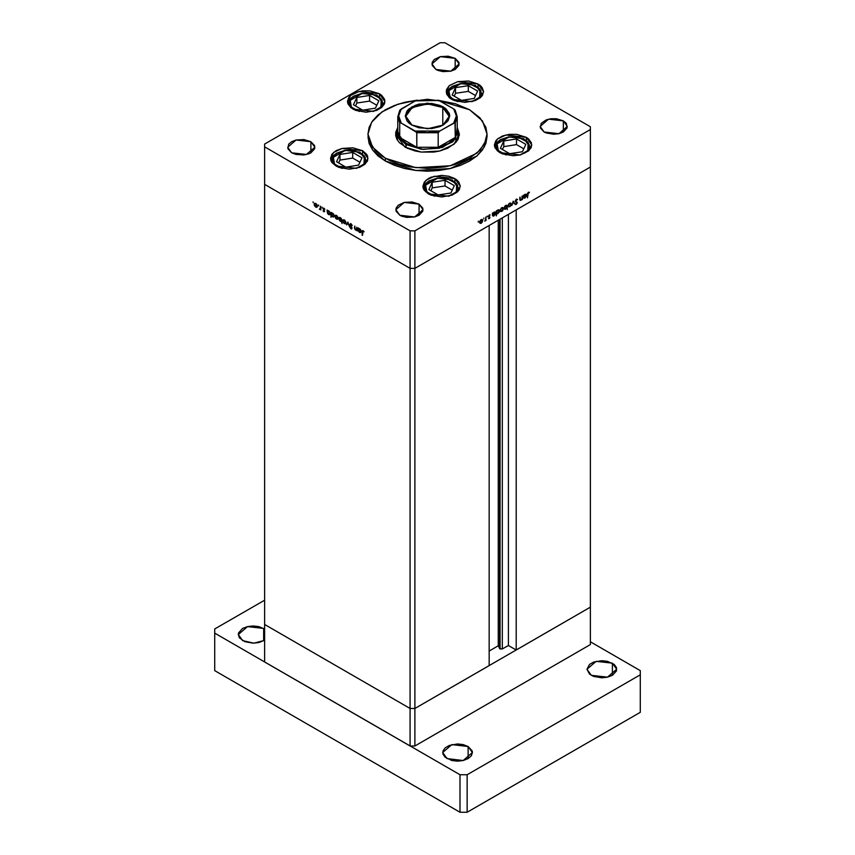 <?xml version="1.0" encoding="UTF-8"?>
<svg xmlns="http://www.w3.org/2000/svg" width="855" height="855" viewBox="0 0 855 855"><rect width="100%" height="100%" fill="white"/><g stroke="black" fill="none" stroke-linecap="round" stroke-linejoin="round"><path stroke-width="1.28" d="M590.42 607.125L414.878 708.474L410.069 708.474L264.58 624.471L264.58 661.962L264.58 184.359L410.069 268.352L410.069 230.871L264.58 146.878L264.58 184.359L410.069 268.352L414.878 268.352L590.42 167.003L590.42 129.522L414.878 230.871L414.878 268.352L590.42 167.003L590.42 607.125L414.878 708.474L410.069 708.474L264.58 624.471L410.069 708.474L410.069 745.955L264.58 661.962L410.069 745.955L410.069 708.474L264.58 624.471L264.58 146.878L410.069 230.871L414.878 230.871L590.42 129.522L590.42 126.743L444.931 42.75L590.42 126.743L590.42 167.003L516.174 209.87L590.42 167.003L590.42 644.606L414.878 745.955L410.069 745.955L414.878 745.955L414.878 708.474L414.878 745.955L590.42 644.606L590.42 607.125L516.174 649.982L516.174 209.87L516.174 649.982L508.362 645.472L502.27 648.988L500.025 648.988L500.025 219.201L499.609 648.582L502.27 648.988L502.27 217.907L502.27 648.988L508.362 645.472L508.362 214.381L508.362 645.472L516.174 649.982L590.42 607.125M455.266 125.076L455.266 137.441L438.22 147.284L416.78 147.284L406.456 143.405L405.858 144.442L396.891 131.948L397.468 140.209L397.041 135.079M396.902 131.649L395.705 135.421L396.902 131.649M404.96 147.049L395.619 134.032L397.746 127.427L395.769 132.226L395.769 135.838L396.987 139.376L399.381 142.71L407.279 148.268L415.295 151.036L421.28 152.083L433.72 152.083L439.705 151.036L447.721 148.268L455.619 142.71L458.013 139.376L459.381 134.032L454.005 144.26L439.705 151.036L421.28 152.083L404.96 147.049M385.413 161.103L415.893 170.508L450.275 168.553L476.983 155.899L484.454 146.782L487.019 136.811L485.875 143.512L482.487 149.956L476.983 155.899L469.587 161.103L460.567 165.378L450.275 168.553L439.107 170.508L427.5 171.171L415.893 170.508L404.725 168.553L394.433 165.378L385.413 161.103L378.017 155.899L372.513 149.956L369.125 143.512L367.981 136.811L372.513 149.956L385.413 161.103L385.413 158.325L385.413 161.103M469.587 109.739L482.487 120.886L487.019 134.032L484.454 144.003L476.983 153.12L450.275 165.774L415.893 167.73L385.413 158.325L372.513 147.178L367.981 134.032L371.594 122.254L381.993 111.898L397.896 104.225L417.4 100.174L404.725 102.29L394.433 105.464L385.413 109.739L378.017 114.944L372.513 120.886L369.125 127.331L367.981 134.032L369.125 140.733L375.014 150.234L381.49 155.834L389.741 160.59L399.445 164.342L410.229 166.917L427.5 168.392L444.771 166.917L455.555 164.342L469.587 158.325L479.986 150.234L485.875 140.733L487.019 134.032L485.875 127.331L479.986 117.84L469.587 109.739L455.555 103.733L437.6 100.174L469.587 109.739M526.295 137.302L526.295 140.07L526.295 137.302L528.625 138.938L531.415 142.828L531.415 147.039L528.625 150.94L520.225 154.915L513.075 155.738L502.676 153.911L499.844 152.575L494.361 144.933L497.514 138.938L505.914 134.962L526.295 137.302L531.778 144.933L528.625 150.94L520.225 154.915L499.844 152.575L497.514 150.94L494.724 147.039L494.361 144.933L495.793 140.808L497.514 138.938L502.676 135.956L509.42 134.342L516.719 134.342L526.295 137.302M454.807 178.577L454.807 181.346L454.807 178.577L457.126 180.213L458.857 182.083L460.279 186.219L458.857 190.344L457.126 192.215L451.964 195.197L441.575 197.013L431.187 195.197L428.344 193.85L422.872 186.219L426.025 180.213L434.415 176.237L454.807 178.577L460.279 186.219L457.126 192.215L448.736 196.19L428.344 193.85L424.294 190.344L423.236 188.324L422.872 186.219L424.294 182.083L428.344 178.577L431.187 177.231L441.575 175.414L448.736 176.237L454.807 178.577M362.477 150.747L362.477 153.526L362.477 150.747L366.528 154.253L367.597 156.283L367.597 160.494L364.796 164.384L359.634 167.366L349.246 169.183L338.858 167.366L336.026 166.02L330.543 158.389L333.696 152.393L342.086 148.407L362.477 150.747L367.949 158.389L364.796 164.384L356.407 168.36L336.026 166.02L331.964 162.525L330.906 160.494L330.543 158.389L331.964 154.253L336.026 150.747L342.086 148.407L352.891 147.797L362.477 150.747M379.406 93.772L379.406 96.54L379.406 93.772L381.736 95.407L384.526 99.298L384.889 101.403L384.526 103.519L381.736 107.409L376.574 110.391L366.175 112.208L355.787 110.391L352.955 109.045L347.472 101.403L350.625 95.407L359.025 91.432L379.406 93.772L384.889 101.403L381.736 107.409L373.336 111.385L352.955 109.045L350.625 107.409L347.835 103.519L347.472 101.403L348.904 97.278L350.625 95.407L355.787 92.426L362.531 90.812L369.83 90.812L379.406 93.772M478.095 83.993L478.095 86.772L478.095 83.993L480.425 85.628L482.156 87.499L483.577 91.635L482.156 95.76L480.425 97.63L475.262 100.612L464.874 102.429L454.486 100.612L451.643 99.266L446.171 91.635L449.324 85.628L457.714 81.653L478.095 83.993L483.577 91.635L480.425 97.63L472.035 101.606L451.643 99.266L449.324 97.63L446.524 93.74L446.524 89.529L449.324 85.628L457.714 81.653L468.519 81.043L478.095 83.993M310.867 141.674L310.867 152.778L308.815 153.75L303.91 154.926L296.044 154.477L291.63 152.778L287.654 147.22L296.044 139.964L310.867 141.674L314.597 145.692L314.597 148.759L310.867 152.778L310.867 141.674L314.854 147.22L306.453 154.477L291.63 152.778L287.911 148.759L288.68 144.217L291.63 141.674L296.044 139.964L303.91 139.525L310.867 141.674M563.37 120.844L563.37 131.948L558.956 133.658L553.751 134.256L546.185 132.931L544.133 131.948L540.146 126.401L548.547 119.144L563.37 120.844L566.32 123.387L567.089 127.929L563.37 131.948L563.37 120.844L567.346 126.401L558.956 133.658L544.133 131.948L540.403 127.929L541.183 123.387L546.185 119.871L551.09 118.695L556.402 118.695L563.37 120.844M419.078 204.142L419.078 215.257L414.675 216.956L406.809 217.405L401.903 216.23L399.841 215.257L395.865 209.699L404.255 202.443L419.078 204.142L422.808 208.171L422.808 211.228L419.078 215.257L419.078 204.142L423.065 209.699L414.675 216.956L399.841 215.257L396.122 211.228L396.122 208.171L398.152 205.339L404.255 202.443L412.121 201.994L419.078 204.142M455.159 58.364L455.159 69.479L450.745 71.179L442.879 71.628L437.974 70.452L435.922 69.479L431.935 63.922L440.325 56.665L455.159 58.364L458.879 62.394L458.879 65.45L455.159 69.479L455.159 58.364L459.135 63.922L450.745 71.179L435.922 69.479L432.192 65.45L432.192 62.394L434.222 59.561L440.325 56.665L448.191 56.216L455.159 58.364M356.77 227.174L357.144 230.946L356.77 230.081L355.285 229.888L354.462 228.114L354.825 226.051L354.964 228.905L356.321 229.824L356.77 227.174L356.439 229.771L354.868 228.552L354.825 226.051L354.451 227.644L355.595 230.113L356.77 230.081L357.144 230.946L356.77 227.174M349.813 224.341L350.785 223.615L352.185 225.26L350.208 224.373L351.961 227.858L351.181 228.916L349.866 227.345L351.138 228.403L351.64 227.996L349.813 224.341L351.64 228.082L349.866 227.345L351.747 228.916L351.79 227.409L350.187 224.566L351.01 224.224L352.292 225.528L351.01 223.721L349.813 224.341L350.945 223.689L349.813 224.341M347.921 222.065L349.374 226.457L347.953 223.048L346.521 224.812L347.921 222.065L346.521 224.812L347.953 223.048L349.374 226.457L347.921 222.065M345.922 222.674L345.26 223.807L343.689 223.091L343.005 219.97L344.49 220.024L345.805 221.905L344.33 219.927L343.218 219.799L343.165 222.343L344.33 223.604L345.505 223.7L345.922 222.674M338.099 218.164L337.436 219.297L335.865 218.581L335.181 215.46L336.667 215.513L337.982 217.384L336.507 215.417L335.395 215.278L335.342 217.833L336.507 219.094L337.682 219.179L338.099 218.164M327.422 213.119L327.038 210.009L329.293 211.377L330.254 213.29L329.795 214.691L328.128 214.156L327.422 213.119L328.662 214.562L329.816 214.669L330.276 213.665L328.673 210.896L327.422 210.843L327.038 210.009L327.422 213.119M313.037 201.866L313.24 202.721L313.037 201.866M317.387 206.205L316.842 207.284L315.463 206.91L314.362 205.296L314.469 203.49L316.104 203.661L317.269 205.424L315.794 203.458L314.683 203.319L314.619 205.873L315.794 207.124L316.895 207.263L317.387 206.205M318.488 205.008L318.733 205.852L318.488 205.008M320.401 206.183L320.785 209.945L319.321 209.048L320.304 208.663L320.401 206.183L320.336 208.556L319.321 209.048L320.785 209.945L320.401 206.183M321.886 206.974L322.089 207.829L321.886 206.974M324.665 211.324L324.045 211.88L323.105 210.843L324.291 211.121L323.308 208.086L324.825 209.154L323.425 208.812L324.665 211.324L323.425 208.866L324.825 209.154L323.949 208.16L323.051 208.673L324.291 211.121L323.105 210.843L323.895 211.805L324.665 211.324M331.409 215.396L331.035 217.298L331.035 212.318L333.279 213.686L334.241 215.588L333.792 216.988L332.296 216.614L331.409 215.396L332.659 216.871L333.813 216.978L334.273 215.973L332.67 213.194L331.409 213.152L331.035 212.318L331.035 217.298L331.409 215.396M341.605 219.083L341.989 223.625L341.605 221.327L339.734 220.825L338.751 218.72L339.585 217.416L341.369 218.624L339.211 217.523L338.751 218.538L340.354 221.306L341.605 221.327L341.989 223.625L341.605 219.083M358.384 231L358.01 227.89L360.254 229.258L361.216 231.171L360.767 232.56L359.1 232.036L358.384 231L359.634 232.442L360.789 232.549L361.248 231.545L359.645 228.766L358.384 228.723L358.01 227.89L358.384 231M363.076 231.181L362.488 235.339L362.199 230.861L362.969 230.636L364.102 231.844L362.402 230.604L362.114 235.114L363.076 231.181M522.095 196.041L522.469 199.375L520.129 200.433L519.776 197.387L520.289 199.856L521.08 199.803L522.01 198.424L522.095 196.041L522.031 198.317L520.984 199.856L520.193 199.621L520.15 197.163L519.776 199.194L520.118 200.423L522.469 199.375L522.095 196.041M515.138 201.256L516.217 199.311L517.617 199.568L515.576 200.658L517.35 202.635L515.971 204.505L515.191 204.195L516.944 202.699L515.138 201.256L516.965 202.87L515.191 204.195L516.313 204.366L517.35 202.635L515.512 201.043L516.335 199.739L517.617 199.568L516.335 199.247L515.138 201.256M513.246 201.149L514.699 203.864L513.267 202.101L511.846 205.51L513.246 201.149L511.846 205.51L513.267 202.101L514.699 203.864L513.246 201.149M511.247 204.067L509.986 206.611L508.308 206.76L508.18 205.136L509.195 203.501L510.788 203.03L511.247 204.067L510.766 203.02L509.655 203.159L508.062 205.905L508.554 206.963L510.83 205.574L511.247 204.067M503.424 208.588L502.473 210.843L500.57 211.367L500.357 209.646L501.372 208.011L502.964 207.551L503.424 208.588L502.943 207.541L501.832 207.68L500.239 210.426L500.731 211.484L501.832 211.356L503.007 210.084L502.954 208.31L503.424 208.588M492.747 215.877L492.362 213.205L494.618 211.976L495.483 212.478L495.227 214.498L493.624 216.048L492.747 215.877L493.987 215.888L495.601 213.119L495.141 212.083L492.362 213.205L492.747 215.877M478.415 221.199L478.169 222.033L478.415 221.199M482.765 220.515L481.814 222.77L479.815 223.208L479.698 221.584L480.702 219.949L482.295 219.479L482.765 220.515L482.284 219.468L481.173 219.607L479.58 222.353L480.061 223.412L481.173 223.283L482.338 222.022L482.295 220.248L482.765 220.515M483.866 218.046L483.738 218.912L483.866 218.046M485.726 217.042L486.11 220.366L484.646 221.156L485.629 219.639L485.726 217.042L485.661 219.489L484.646 221.156L486.11 220.366L485.726 217.042M487.211 216.123L486.965 216.956L487.211 216.123M489.99 217.256L489.37 218.538L488.429 218.591L489.584 217.694L488.376 216.368L489.648 214.787L488.761 216.326L489.99 217.256L488.75 216.24L490.15 214.904L489.274 214.926L488.376 216.475L489.616 217.491L488.429 218.591L489.21 218.634L488.6 218.282L489.21 218.634L489.99 217.256L488.793 216.561L489.99 217.256M496.734 213.547L496.36 215.888L496.36 210.896L499.128 209.785L499.406 211.794L497.802 213.675L496.734 213.547L497.984 213.579L499.598 210.822L499.128 209.785L496.36 210.896L496.36 215.888L496.734 213.547M506.93 205.457L507.314 209.561L506.93 207.701L505.369 209.283L504.097 208.556L504.749 206.344L506.545 205.232L504.076 208.214L504.536 209.251L506.93 207.701L507.314 209.561L506.93 205.457M523.709 198.007L523.335 195.325L526.103 194.203L526.381 196.222L524.596 198.168L523.709 198.007L524.959 198.007L526.573 195.239L526.103 194.203L523.335 195.325L523.709 198.007M528.39 192.781L527.439 197.815L527.567 193.305L529.427 192.247L528.411 192.268L527.439 194.534L527.439 197.815L527.439 194.149L528.39 192.781M264.58 144.1L440.122 42.75L264.58 144.1L264.58 146.878L264.58 144.1M444.931 42.75L440.122 42.75L444.931 42.75M414.878 230.871L410.069 230.871L410.069 268.352L414.878 268.352L414.878 230.871M368.035 135.421L367.981 134.032M457.254 127.427L459.381 134.032L457.254 127.427M459.295 135.421L458.098 131.649L459.295 135.421M457.959 135.079L457.532 140.209L458.109 131.948L452.947 141.77L439.214 148.278L421.526 149.283L405.858 144.442L423.31 149.454L442.463 147.37L455.544 139.023L457.254 127.812L458.109 131.948M480.692 223.005L481.173 223.283L480.692 223.005M481.173 222.845L479.612 221.937L480.82 219.842L482.028 219.938L481.643 222.471L482.38 220.868L481.846 219.874L479.976 221.851L480.232 222.866L481.173 222.845M488.408 216.732L489.071 217.117L488.408 216.732M488.387 216.251L488.889 216.539M495.12 212.842L495.601 213.119L495.12 212.842M493.987 215.449L492.362 214.541L493.645 212.446L494.863 212.553L494.222 215.289L495.205 213.622L494.671 212.489L492.833 214.156L492.972 215.449L493.987 215.449M499.117 210.544L499.598 210.822L499.117 210.544M497.525 213.312L496.36 212.232L497.631 210.138L499.213 211.035L497.973 213.141L499.213 211.174L498.657 210.18L497.289 210.961L496.755 212.713L497.503 213.323M501.361 211.078L500.282 210.009L501.49 207.915L503.05 208.802L501.832 210.918L503.029 208.545L502.302 207.947L501.158 208.727L500.624 210.341L501.372 211.078M505.198 208.855L504.108 207.797L506.588 205.788L506.93 206.579L505.69 208.695L506.93 206.718L506.577 205.777L505.348 205.681L504.45 208L505.22 208.855M509.185 206.568L508.105 205.489L509.313 203.394L510.873 204.281L509.655 206.397L510.852 204.024L510.125 203.426L508.982 204.217L508.447 205.82L509.195 206.568M513.951 203.426L514.699 203.864L513.951 203.426M516.773 199.076L517.617 199.568L516.773 199.076M515.138 201.128L515.832 201.556M516.11 201.673L517.35 202.635L516.11 201.673M515.415 203.853L516.313 204.366L515.415 203.853M515.255 201.748L516.121 202.25L515.255 201.748M515.351 201.662L516.719 202.421M519.797 199.675L520.919 200.327L519.797 199.675M526.092 194.961L526.573 195.239L526.092 194.961M524.949 197.569L523.335 196.661L524.607 194.566L525.825 194.673L525.194 197.409L526.167 195.742L525.633 194.609L523.73 196.586L523.933 197.569L524.949 197.569M528.401 192.279L529.213 192.749L528.401 192.279M528.198 192.418L528.668 192.685L528.198 192.418M316.265 206.857L315.794 207.124L316.649 206.771L315.794 206.696L314.576 204.58L314.929 203.789L316.136 203.693L317.344 205.777L316.649 206.771L316.254 204.26L315.11 203.725L314.202 204.366L314.672 204.089L314.929 205.777L316.265 206.857M320.785 208.706L319.652 209.357L320.785 208.706M329.132 214.295L328.662 214.562L329.528 214.231L328.662 214.124L327.422 211.997L327.754 211.217L329.004 211.121L330.244 213.248L329.549 214.22L329.528 212.232L327.775 211.206L327.647 212.948L329.132 214.295M333.119 216.593L334.241 215.546L332.648 216.422L331.409 214.306L331.74 213.526L333.001 213.429L333.76 215.065L331.772 213.504L331.633 215.257L333.119 216.593M336.977 218.816L336.507 219.094L337.372 218.73L336.507 218.656L335.299 216.539L335.652 215.749L336.859 215.652L338.067 217.747L337.372 218.73L336.977 216.219L335.833 215.684L334.914 216.326L336.977 218.816M340.814 221.05L341.989 219.981L340.365 220.879L339.125 218.752L340.333 218.057L341.605 220.205L340.718 217.875L339.125 218.752L340.835 221.05M339.232 218.26L338.751 218.538L339.232 218.26M344.8 223.337L344.33 223.604L345.196 223.251L344.33 223.176L343.122 221.06L343.475 220.269L344.683 220.173L345.89 222.257L345.185 223.251L344.8 220.74L343.87 220.195L342.737 220.836L344.8 223.337M347.269 224.373L346.521 224.812L347.269 224.373M352.025 228.221L350.988 228.819L352.025 228.221M360.094 232.175L358.384 229.877L358.726 229.097L359.976 229.001L361.216 231.128L360.511 232.1L360.5 230.113L358.747 229.087L358.534 230.658L360.094 232.175M499.609 219.436L499.609 648.582L498.294 645.728L489.124 651.029L498.294 645.728L498.294 220.195L498.294 645.728L499.609 648.582L499.609 219.436M489.124 225.496L414.878 268.352L410.069 268.352L264.58 184.359L410.069 268.352L410.069 708.474L410.069 268.352L414.878 268.352L489.124 225.496L489.124 665.607L414.878 708.474L410.069 708.474L414.878 708.474L414.878 268.352L414.878 708.474L489.124 665.607L489.124 225.496M508.8 137.131L518.248 137.281L528.134 142.454L527.792 150.619L519.979 154.969L525.472 152.607L528.689 149.39L529.534 145.703L527.866 142.112L526.156 140.53L518.376 137.313L508.586 136.896L500.667 140.049L497.45 143.266L496.712 145.083L497.14 148.791L499.983 152.126L506.149 154.969L498.315 150.587L497.118 143.897L508.8 137.131M530.87 148.257L530.923 147.434L530.87 148.257M495.269 148.257L495.216 147.434L495.269 148.257M516.484 138.98L503.755 140.947L500.346 148.3L509.655 153.676L522.384 151.709L525.804 144.356L516.484 138.98L516.484 144.645L503.755 146.611L502.419 149.497L503.755 146.611L503.755 140.947L503.755 146.611L516.484 144.645L516.484 138.98L525.804 144.356L522.384 151.709L509.655 153.676L500.346 148.3L503.755 140.947L516.484 138.98M523.73 148.823L516.484 144.645L523.73 148.823M437.311 178.406L446.759 178.567L456.645 183.729L456.303 191.894L448.49 196.244L453.973 193.882L457.19 190.665L457.927 188.848L457.511 185.14L454.657 181.805L446.876 178.588L437.097 178.171L429.178 181.324L425.961 184.541L425.224 186.358L425.64 190.067L428.494 193.401L434.661 196.244L426.827 191.862L425.63 185.172L437.311 178.406M459.37 189.532L459.434 188.709L459.37 189.532M423.781 189.532L423.717 188.709L423.781 189.532M444.985 180.255L432.256 182.222L428.847 189.575L438.166 194.951L450.895 192.984L454.304 185.631L444.985 180.255L444.985 185.92L432.256 187.886L430.92 190.772L432.256 187.886L432.256 182.222L432.256 187.886L444.985 185.92L444.985 180.255L454.304 185.631L450.895 192.984L438.166 194.951L428.847 189.575L432.256 182.222L444.985 180.255M452.231 190.099L444.985 185.92L452.231 190.099M460.599 83.822L470.058 83.982L479.944 89.144L479.602 97.31L471.789 101.67L477.272 99.298L480.489 96.081L481.226 94.264L480.809 90.555L477.956 87.221L470.175 84.004L460.396 83.587L452.477 86.74L450.585 88.257L448.522 91.774L448.939 95.482L453.994 100.185L457.959 101.67L450.125 97.278L448.928 90.598L460.599 83.822M482.669 94.958L482.722 94.136L482.669 94.958M447.08 94.958L447.015 94.136L447.08 94.958M468.284 85.671L455.555 87.638L452.145 94.99L461.465 100.366L474.194 98.4L477.603 91.047L468.284 85.671L468.284 91.335L455.555 93.302L454.219 96.188L455.555 93.302L455.555 87.638L455.555 93.302L468.284 91.335L468.284 85.671L477.603 91.047L474.194 98.4L461.465 100.366L452.145 94.99L455.555 87.638L468.284 85.671M475.53 95.514L468.284 91.335L475.53 95.514M361.911 93.601L371.359 93.751L381.245 98.924L380.903 107.089L373.09 111.439L378.583 109.077L381.8 105.86L382.538 104.043L382.11 100.334L379.267 97L371.487 93.783L361.697 93.366L353.778 96.519L350.561 99.736L349.716 103.423L351.384 107.003L353.094 108.596L359.26 111.439L351.426 107.057L350.229 100.366L361.911 93.601M383.981 104.727L384.034 103.904L383.981 104.727M348.38 104.727L348.327 103.904L348.38 104.727M369.595 95.45L356.866 97.417L353.446 104.77L362.766 110.145L375.495 108.179L378.904 100.826L369.595 95.45L369.595 101.114L356.866 103.081L355.52 105.967L356.866 103.081L356.866 97.417L356.866 103.081L369.595 101.114L369.595 95.45L378.904 100.826L375.495 108.179L362.766 110.145L353.446 104.77L356.866 97.417L369.595 95.45M376.831 105.293L369.595 101.114L376.831 105.293M344.982 150.576L354.43 150.737L364.316 155.899L363.974 164.064L356.161 168.424L361.644 166.052L364.861 162.835L365.598 161.018L365.181 157.309L362.328 153.975L354.547 150.758L344.768 150.341L336.849 153.494L333.632 156.711L332.894 158.538L333.311 162.236L334.455 163.989L338.377 166.939L342.331 168.424L334.497 164.042L333.3 157.352L344.982 150.576M367.041 161.713L367.105 160.89L367.041 161.713M331.451 161.713L331.387 160.89L331.451 161.713M352.655 152.425L339.927 154.392L336.517 161.745L345.837 167.12L358.566 165.154L361.975 157.812L352.655 152.425L352.655 158.089L339.927 160.056L338.591 162.942L339.927 160.056L339.927 154.392L339.927 160.056L352.655 158.089L352.655 152.425L361.975 157.812L358.566 165.154L345.837 167.12L336.517 161.745L339.927 154.392L352.655 152.425M359.902 162.279L352.655 158.089L359.902 162.279M242.638 640.619L238.278 634.538L247.469 626.608L263.682 628.468L263.682 640.619L258.851 642.479L253.155 643.131L244.893 641.688L239.411 637.83L238.278 634.538L238.566 632.86L242.638 628.468L247.469 626.608L253.155 625.956L258.851 626.608L264.58 629.034L263.682 628.468L263.682 640.619L253.828 643.12L242.638 640.619M591.318 675.322L586.968 669.251L596.149 661.31L612.362 663.181L612.362 675.322L607.531 677.181L601.845 677.844L593.573 676.391L589.469 674.018L586.968 669.251L589.469 664.474L593.573 662.112L601.845 660.659L607.531 661.31L614.211 664.474L616.434 667.573L616.434 670.929L612.362 675.322L612.362 663.181L616.722 669.251L607.531 677.181L591.318 675.322M447.037 758.62L442.676 752.55L451.868 744.62L468.08 746.479L468.08 758.62L463.25 760.49L457.564 761.142L451.868 760.49L445.188 757.327L442.965 754.228L442.965 750.872L445.188 747.783L449.292 745.41L457.564 743.957L463.25 744.62L468.08 746.479L472.152 750.872L472.441 752.55L471.308 755.841L468.08 758.62L468.08 746.479L472.441 752.55L463.25 760.49L447.037 758.62M264.58 600.178L214.68 628.991L214.68 633.149L459.969 774.769L467.183 774.769L640.32 674.798L640.32 670.641L590.42 641.827L640.32 670.641L640.32 712.29L467.183 812.25L640.32 712.29L640.32 674.798L467.183 774.769L467.183 812.25L459.969 812.25L467.183 812.25L467.183 774.769L459.969 774.769L459.969 812.25L214.68 670.641L459.969 812.25L459.969 774.769L214.68 633.149L214.68 670.641L214.68 628.991L264.58 600.178M442.826 107.548L427.564 103.883L412.26 107.495L405.826 116.291L411.992 125.151L405.815 116.398L409.47 109.451L419.207 104.834L431.732 104.128L442.826 107.548L442.826 125.247L442.826 107.548L449.185 116.398L443.008 125.151L449.174 116.333L442.826 107.548L443.189 106.928L442.826 107.548M411.811 125.044L405.313 115.981L411.811 106.928L427.5 103.177L443.189 106.928L445.947 108.863L449.26 113.491L449.687 115.981L447.999 120.886L443.189 125.044L439.833 126.636L431.828 128.549L419.003 127.823L411.811 125.044L409.053 123.099L407.001 120.886L405.313 115.981L407.001 111.086L409.053 108.863L415.167 105.336L419.003 104.15L431.828 103.423L439.833 105.336L443.189 106.928L449.687 115.981L443.189 125.044L427.5 128.795L411.811 125.044M396.891 131.948L397.746 127.812L398.035 136.747L405.858 144.442L405.858 147.552L406.456 143.405L416.78 147.284L399.734 137.441L406.456 143.405L399.734 137.441L399.734 125.076M455.266 137.441L438.22 147.284L448.544 143.405L455.266 137.441L438.22 147.284L438.22 132.707L439.833 131.082L454.988 122.628L455.266 137.441L457.254 131.253L457.254 116.675L455.266 122.864L455.266 137.441M416.203 100.441L401.358 108.863L399.296 112.336L398.59 115.981L399.296 119.636L401.358 123.109L416.695 132.418L416.78 147.284L399.734 137.441L399.734 122.864L400.899 122.864L415.167 131.082L418.116 131.766L427.5 132.675L439.833 131.082L453.642 123.109L455.704 119.636L456.41 115.981L455.704 112.336L453.642 108.863L438.797 100.441M455.266 110.498L457.254 116.675L455.17 110.199L453.642 108.863L439.833 100.89L427.5 99.298L415.167 100.89L399.83 110.199M438.487 100.409L415.167 100.89L438.818 100.452M455.266 122.864L457.254 116.675L455.095 110.081L453.642 108.863L456.41 115.981L453.642 123.109L455.266 122.864M397.746 131.253L399.734 137.441L399.734 122.864L397.746 116.675L399.734 110.498L397.746 116.675L399.734 122.864L401.358 123.109L398.59 115.981L401.358 108.863L399.905 110.081L397.746 116.675L397.746 131.253M416.78 147.284L438.22 147.284L438.22 132.707L416.78 132.707L416.78 147.284M438.22 132.707L439.833 131.082L415.167 131.082L416.78 132.707L438.22 132.707M487.019 136.811L487.019 134.032M480.318 222.931L479.58 222.503M482.028 219.938L481.322 219.532M493.089 215.546L492.362 215.129M494.863 212.553L494.126 212.126M497.086 213.248L496.36 212.82M498.85 210.245L498.123 209.828M500.977 210.993L500.25 210.576M502.697 208.011L501.981 207.594M506.588 205.788L505.85 205.36M504.813 208.78L504.076 208.353M508.8 206.483L508.073 206.055M510.521 203.49L509.804 203.084M516.954 199.707L516.238 199.3M520.396 199.952L519.787 199.6M524.062 197.665L523.335 197.249M525.825 194.673L525.098 194.256M314.929 203.789L315.645 203.372M316.649 206.771L317.376 206.354M320.091 208.973L320.785 208.577M324.163 211.399L324.654 211.11M323.564 208.567L324.098 208.257M327.754 211.217L328.491 210.79M329.549 214.22L330.276 213.803M331.74 213.526L332.477 213.098M333.536 216.529L334.262 216.101M335.652 215.749L336.368 215.332M337.372 218.73L338.099 218.314M341.273 220.975L341.989 220.569M339.488 217.982L340.215 217.565M343.475 220.269L344.191 219.853M345.185 223.251L345.922 222.834M350.379 224.138L351.063 223.754M351.501 228.413L352.014 228.114M356.439 229.771L357.144 229.364M358.726 229.097L359.453 228.67M360.511 232.1L361.238 231.673M362.68 231.149L363.268 230.818M530.923 148.161L523.805 138.702L508.597 136.896L500.421 139.707L497.642 141.898L496.157 143.907L495.216 148.161M459.434 189.436L452.316 179.978L437.097 178.171L428.932 180.982L426.143 183.184L424.657 185.182L423.717 189.436M482.722 94.852L475.615 85.393L460.396 83.587L452.231 86.398L449.441 88.599L447.956 90.598L447.015 94.852M384.034 104.631L376.916 95.172L361.708 93.366L353.532 96.177L350.753 98.378L349.268 100.377L348.327 104.631M367.105 161.606L359.987 152.158L344.768 150.341L336.603 153.152L333.813 155.354L332.328 157.352L331.387 161.606"/></g></svg>
